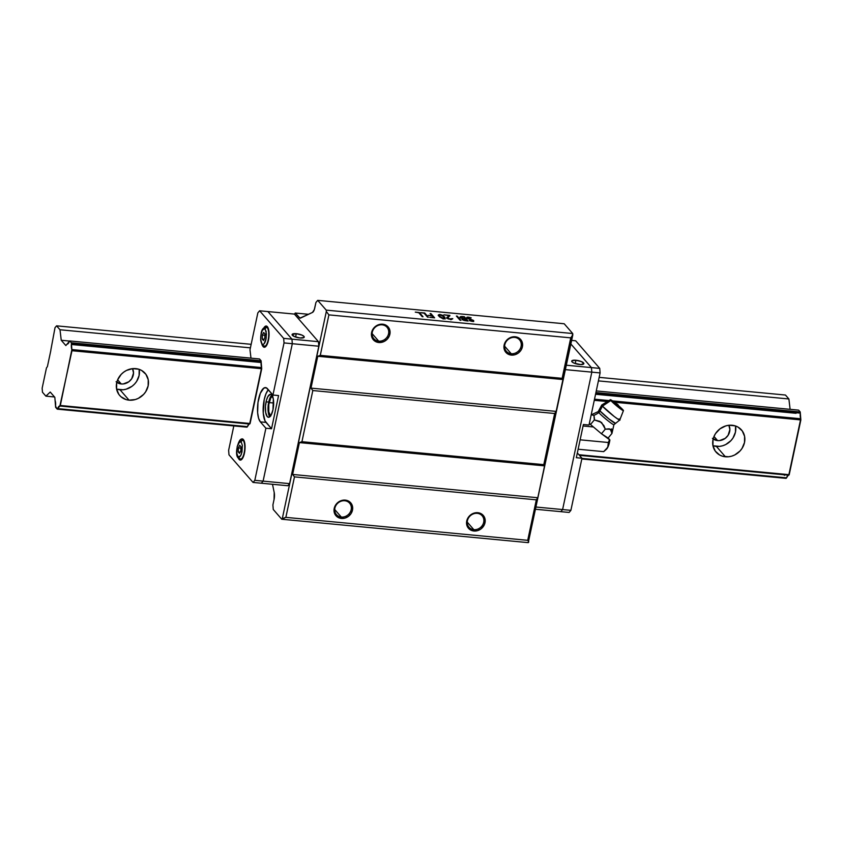 <?xml version="1.0" encoding="UTF-8"?>
<svg xmlns="http://www.w3.org/2000/svg" width="843" height="843" viewBox="0 0 843 843"><rect width="100%" height="100%" fill="white"/><g stroke="black" fill="none" stroke-linecap="round" stroke-linejoin="round"><path stroke-width="1.26" d="M116.587 389.044L116.671 382.891L117.63 379.845L121.244 383.965L123.226 383.965L128.895 381.721L131.729 378.697L133.521 372.996L132.509 368.644A10.653 9.484 -41.1 0 1 131.36 379.234A10.653 9.484 -41.1 0 1 121.244 383.965L117.63 379.835L121.181 374.387L123.647 372.184L126.45 370.446L132.625 368.633L138.768 369.213L141.529 370.393L145.902 374.303L148.231 379.74L148.147 385.883L145.66 391.805L143.626 394.387L138.368 398.328L135.333 399.529L129.053 400.162L126.05 399.561L120.876 396.674L118.905 394.482L116.587 389.044A16.871 15.005 138.9 0 0 120.012 389.782L129.053 400.162A16.871 15.005 -41.1 0 1 119.695 395.472A16.871 15.005 -41.1 0 1 118.779 377.569A16.871 15.005 -41.1 0 1 135.755 368.623A16.871 15.005 -41.1 0 1 145.122 373.312A16.871 15.005 -41.1 0 1 146.039 391.205A16.871 15.005 -41.1 0 1 129.053 400.162L120.012 389.782A16.871 15.005 138.9 0 0 139.179 369.35L139.095 375.504L136.619 381.426L134.585 384.018L132.119 386.22L126.281 389.15L123.141 389.772L116.998 389.181M712.946 445.673L713.03 439.519L713.989 436.474L717.604 440.594L719.585 440.583L725.254 438.349L728.089 435.315L729.88 429.624L728.868 425.272A10.653 9.484 -41.1 0 1 727.72 435.863A10.653 9.484 -41.1 0 1 717.604 440.594L713.989 436.453L715.507 433.597L720.006 428.813L725.844 425.873L728.984 425.262L735.128 425.841L737.888 427.022L742.261 430.921L744.59 436.358L744.506 442.512L742.019 448.434L739.985 451.016L734.727 454.957L731.692 456.158L728.552 456.769L722.409 456.189L719.648 455.009L715.264 451.11L712.946 445.673A16.871 15.005 138.9 0 0 716.371 446.4L725.412 456.78A16.871 15.005 -41.1 0 1 716.055 452.101A16.871 15.005 -41.1 0 1 715.138 434.198A16.871 15.005 -41.1 0 1 732.114 425.251A16.871 15.005 -41.1 0 1 741.482 429.93A16.871 15.005 -41.1 0 1 742.398 447.833A16.871 15.005 -41.1 0 1 725.412 456.78L716.371 446.4A16.871 15.005 138.9 0 0 735.539 425.978L735.454 432.132L732.978 438.054L730.944 440.636L725.675 444.577L722.641 445.778L719.5 446.39L713.357 445.81M69.737 340.941L71.339 342.764L261.098 360.783L71.339 342.764L71.434 343.912L261.182 361.932L261.098 360.783L259.496 358.96L69.737 340.941L259.496 358.96L261.098 360.783L261.182 361.932L71.434 343.912L71.876 349.571A6.396 2.223 95.4 0 1 71.434 343.912L71.339 342.764L69.737 340.941L69.295 341.468A6.396 2.223 95.4 0 1 67.187 344.092A6.396 2.223 95.4 0 1 67.092 344.081L69.737 340.941M595.917 392.575L800.218 411.974L798.627 410.141L596.264 390.931L798.627 410.141L800.218 411.974L595.917 392.575M57.229 409.15L55.627 407.327L54.837 397.338L50.232 392.048L45.891 396.147L54.521 396.969L45.891 396.147L42.466 392.227L42.15 388.212L46.47 367.906L47.408 366.589L46.47 367.906L42.15 388.212L42.466 392.227L45.891 396.147L50.232 392.048L54.837 397.338L55.09 400.53A6.396 2.223 95.4 0 1 55.543 406.178L57.229 409.15L246.988 427.169L57.229 409.15L57.672 408.623A6.396 2.223 95.4 0 1 59.779 405.999A6.396 2.223 95.4 0 1 59.874 406.01L249.633 424.029L250.086 423.502L60.327 405.483L57.229 409.15M786.108 478.36L581.807 458.961L786.108 478.36L786.561 477.833L581.923 458.402L786.561 477.833L786.108 478.36M712.44 438.392L717.604 440.594A10.653 9.484 -41.1 0 1 713.157 438.971M50.854 350.003L55.016 327.685L56.576 325.841L251.161 344.313L56.576 325.841L60.001 329.761L250.403 347.843L60.001 329.761L61.244 340.266L69.632 341.067L61.244 340.266L65.849 345.556L67.092 344.081L65.849 345.556L61.244 340.266L60.001 329.761L56.576 325.841L55.016 327.685L50.854 350.003M116.081 381.763L121.244 383.965A10.653 9.484 -41.1 0 1 116.798 382.343M599.152 377.358L785.465 395.04L599.152 377.358M595.685 393.692L800.313 413.123L800.218 411.974L800.313 413.123A6.396 2.223 -84.6 0 0 800.755 418.771L612.513 400.899L800.755 418.771L788.763 475.22L789.206 474.693L578.909 454.725L789.206 474.693L800.85 419.919L800.313 413.123L595.685 393.692M249.433 424.008A6.396 2.223 95.4 0 0 247.431 426.642L246.988 427.169L247.431 426.642L57.672 408.623L247.431 426.642L249.054 424.113M47.408 366.589L50.822 350.54L47.408 366.589M598.404 380.888L788.89 398.971L785.465 395.04L788.89 398.971L598.404 380.888M790.112 409.34L788.89 398.971L790.112 409.34M71.37 344.481L261.13 362.511M608.952 400.562L594.515 399.192L608.952 400.562M261.636 367.58L71.876 349.571L71.971 350.709L261.72 368.728L71.971 350.709L59.874 406.01L249.633 424.029L261.636 367.58L71.876 349.571L60.327 405.483L250.086 423.502L261.72 368.728L261.182 361.932A6.396 2.223 95.4 0 0 261.636 367.58M784.422 475.378A6.396 2.223 -84.6 0 0 784.475 474.82M579.447 455.346L788.763 475.22L579.447 455.346M788.563 475.199A6.396 2.223 -84.6 0 0 786.561 477.833L788.184 475.304M594.273 400.309L607.35 401.553L594.273 400.309M614.284 402.206L800.85 419.919L614.284 402.206M341.299 517.065A8.725 7.766 138.9 0 0 351.173 509.678A8.725 7.766 138.9 0 0 344.766 500.753L345.293 500.12A9.8 8.715 -41.1 0 1 352.49 510.141A9.8 8.715 -41.1 0 1 341.404 518.434L341.299 517.065L334.713 509.509L341.299 517.065A8.725 7.766 -41.1 0 1 336.452 514.641A8.725 7.766 -41.1 0 1 335.978 505.379A8.725 7.766 -41.1 0 1 344.766 500.753A8.725 7.766 -41.1 0 1 349.613 503.176A8.725 7.766 -41.1 0 1 350.087 512.439A8.725 7.766 -41.1 0 1 341.299 517.065L341.404 518.434A9.8 8.715 -41.1 0 1 334.207 508.403A9.8 8.715 -41.1 0 1 345.293 500.12L344.766 500.753A8.725 7.766 138.9 0 0 334.882 508.139A8.725 7.766 138.9 0 0 341.299 517.065M473.819 529.657A8.725 7.766 138.9 0 0 483.703 522.27A8.725 7.766 138.9 0 0 477.286 513.334L477.823 512.702A9.8 8.715 -41.1 0 1 485.01 522.723A9.8 8.715 -41.1 0 1 473.924 531.016L473.819 529.657L467.233 522.102L473.819 529.657A8.725 7.766 -41.1 0 1 468.971 527.233A8.725 7.766 -41.1 0 1 468.497 517.96A8.725 7.766 -41.1 0 1 477.286 513.334A8.725 7.766 -41.1 0 1 482.133 515.758A8.725 7.766 -41.1 0 1 482.607 525.02A8.725 7.766 -41.1 0 1 473.819 529.657L473.924 531.016A9.8 8.715 -41.1 0 1 466.737 520.995A9.8 8.715 -41.1 0 1 477.823 512.702L477.286 513.334A8.725 7.766 138.9 0 0 467.412 520.721A8.725 7.766 138.9 0 0 473.819 529.657M511.216 353.733A8.725 7.766 138.9 0 0 521.09 346.347A8.725 7.766 138.9 0 0 514.683 337.411L515.21 336.779A9.8 8.715 -41.1 0 1 522.407 346.8A9.8 8.715 -41.1 0 1 511.322 355.093L511.216 353.733L504.63 346.178L511.216 353.733A8.725 7.766 -41.1 0 1 506.369 351.31A8.725 7.766 -41.1 0 1 505.895 342.037A8.725 7.766 -41.1 0 1 514.683 337.411A8.725 7.766 -41.1 0 1 519.53 339.834A8.725 7.766 -41.1 0 1 520.005 349.097A8.725 7.766 -41.1 0 1 511.216 353.733L511.322 355.093A9.8 8.715 -41.1 0 1 504.125 345.072A9.8 8.715 -41.1 0 1 515.21 336.779L514.683 337.411A8.725 7.766 138.9 0 0 504.799 344.798A8.725 7.766 138.9 0 0 511.216 353.733M378.686 341.141A8.725 7.766 138.9 0 0 388.57 333.754A8.725 7.766 138.9 0 0 382.153 324.829L382.69 324.197A9.8 8.715 -41.1 0 1 389.877 334.218A9.8 8.715 -41.1 0 1 378.792 342.511L378.686 341.141L372.1 333.596L378.686 341.141A8.725 7.766 -41.1 0 1 373.839 338.717A8.725 7.766 -41.1 0 1 373.365 329.455A8.725 7.766 -41.1 0 1 382.153 324.829A8.725 7.766 -41.1 0 1 387 327.253A8.725 7.766 -41.1 0 1 387.474 336.515A8.725 7.766 -41.1 0 1 378.686 341.141L378.792 342.511A9.8 8.715 -41.1 0 1 371.605 332.479A9.8 8.715 -41.1 0 1 382.69 324.197L382.153 324.829A8.725 7.766 138.9 0 0 372.279 332.216A8.725 7.766 138.9 0 0 378.686 341.141M463.039 319.592C462.786 318.96 463.671 318.812 465.715 319.16L466.938 320.909L463.039 319.592L463.45 318.97L465.715 319.16L467.001 320.625L462.944 320.045L462.933 319.286L462.786 319.961M461.005 317.558C460.626 316.831 461.564 316.641 463.84 317L465.41 319.128L461.005 317.558L461.363 316.831L463.84 317L465.462 318.865L460.91 318.022L460.847 317.168L460.71 317.906M443.713 316.778L444.303 317.79L441.943 318.001L439.856 316.399L439.308 314.934L441.595 315.166L443.713 316.778L444.314 318.053L443.334 318.391L439.856 316.399L439.719 317.031L439.235 315.103L440.194 314.755L443.713 316.778M444.166 318.728L444.314 318.053M439.235 315.103L439.572 316.884M544.567 465.873L299.402 442.596L301.942 441.7L543.798 464.662L544.567 465.873L537.802 497.728L536.327 499.836L294.47 476.875L292.626 474.451L537.802 497.728L292.626 474.451L299.402 442.596L544.567 465.873L543.798 464.662L301.942 441.7L312.816 390.541L310.983 388.117L556.148 411.395L554.673 413.513L312.816 390.541L554.673 413.513L543.798 464.662L554.673 413.513L556.148 411.395L310.983 388.117L317.748 356.262L320.287 355.367L562.144 378.338L562.924 379.54L317.748 356.262L562.924 379.54L556.148 411.395L562.924 379.54L562.144 378.338L320.287 355.367L328.896 314.882L570.753 337.853L562.144 378.338L570.753 337.853L328.896 314.882L326.325 311.488L326.22 310.119L572.713 333.533L572.818 334.892L570.753 337.853L572.818 334.892L528.266 542.639L281.773 519.235L285.861 517.36L527.718 540.321L528.793 542.017L527.718 540.321L285.861 517.36L294.47 476.875L536.327 499.836L527.718 540.321L536.327 499.836L537.802 497.728L544.567 465.873M422.248 316.662L419.15 313.164L422.248 316.662M433.839 317.758L430.741 314.249L430.931 313.596L430.099 313.512L431.943 315.977L428.255 315.345L432.269 316.009L433.523 317.453L429.793 317.379L434.63 317.843L430.931 313.596L433.839 317.758M447.496 318.464L449.899 315.398L449.772 315.988L449.899 315.398L443.903 314.829L449.14 315.609L446.674 317.748L448.297 318.917L450.699 319.371L452.786 318.686L451.964 318.601L451.816 319.381L451.922 318.812M450.815 319.76L451.816 319.265M451.964 318.601L450.373 319.054L447.633 318.18L449.899 315.398L443.903 314.829L449.14 315.609L446.685 317.706L448.076 318.844L451.521 319.413L452.786 318.686L448.434 318.96L447.549 317.937M446.6 318.285L447.907 317.116M448.276 316.831L446.79 318.064M449.056 315.988L449.698 316.051L449.056 315.988M459.867 317.695L460.015 317.031L462.638 318.707L462.249 319.55L462.638 318.707C461.701 319.855 463.513 320.625 468.107 321.014L464.409 316.778L464.219 317.442L467.317 320.941L464.409 316.778C461.237 316.262 459.825 316.494 460.173 317.474L462.638 318.707L462.059 319.645M461.132 317.158L460.046 317.421M460.868 318.222L460.784 317.695M463.365 319.328L462.09 318.949M472.333 320.593L473.703 321.52M466.611 317.927L467.549 317.79M460.109 320.245L457.032 316.768L457.222 316.104L456.39 316.03L460.067 320.245L460.9 320.319L457.222 316.104L460.109 320.245M445.009 319.086L443.344 316.578M439.466 315.071L438.708 315.134M444.166 318.454L443.176 319.054M439.719 317.063L439.171 315.598L440.067 315.419M427.601 317.168L424.514 313.67L427.601 317.168M300.614 318.043A7.102 2.476 95.4 0 1 300.097 318.138A7.102 2.476 95.4 0 1 299.36 317.706L300.983 317.864L299.36 317.706L295.282 313.038L308.549 314.291L295.282 313.038L294.397 314.081L318.454 341.678L318.812 346.22L289.602 483.64L263.1 481.121L261.33 483.218L287.832 485.737L289.602 483.64L287.832 485.737L261.33 483.218L263.1 481.121L289.602 483.64L318.812 346.22L318.454 341.678L291.952 339.16L292.31 343.702L318.812 346.22L292.31 343.702L263.1 481.121L261.33 483.218L253.048 482.428L261.33 483.218L263.1 481.121L254.818 480.331L253.048 482.428L228.99 454.841L228.632 450.299L233.817 425.926L228.632 450.299L228.99 454.841L253.048 482.428L254.818 480.331L263.1 481.121L292.31 343.702L263.1 481.121L292.31 343.702L291.952 339.16L318.454 341.678L294.397 314.081L267.895 311.562L294.397 314.081L295.282 313.038L299.96 318.117L312.49 312.426L300.614 318.043M315.935 302.458L314.776 307.906A7.102 2.476 95.4 0 1 312.49 312.426L314.334 309.539L315.935 302.458L317.706 300.361L564.199 323.765L317.706 300.361L315.935 302.458M274.059 499.488L272.9 504.936L273.258 509.467L281.773 519.235L528.266 542.639L572.713 333.533L326.22 310.119L317.706 300.361L326.22 310.119L326.325 311.488L282.3 518.614L285.861 517.36L294.47 476.875L292.626 474.451L299.402 442.596L301.942 441.7L312.816 390.541L310.983 388.117L317.748 356.262L320.287 355.367L328.896 314.882L326.325 311.488L282.3 518.614L281.773 519.235L273.258 509.467L272.9 504.936L274.059 499.488A7.102 2.476 95.4 0 0 274.207 492.512L274.059 499.488M511.322 355.093L514.968 354.724L518.35 353.027L520.963 350.245L522.407 346.8L521.943 341.573L519.962 338.802L516.959 337.126L513.387 336.789L508.181 338.844L505.568 341.626L504.125 345.072L504.082 348.633L505.431 351.794L507.971 354.06L511.322 355.093M378.792 342.511L384.197 341.447L387.264 339.16L389.329 335.988L390.088 332.416L389.424 328.991L387.443 326.22L384.429 324.544L380.867 324.207L377.285 325.261L374.229 327.548L372.153 330.719L371.394 334.292L372.058 337.716L374.05 340.488L378.792 342.511M341.404 518.434L345.05 518.066L348.433 516.359L351.046 513.577L352.49 510.141L352.026 504.904L350.045 502.143L347.042 500.468L343.47 500.12L338.264 502.186L335.651 504.968L334.207 508.403L334.165 511.975L335.514 515.136L338.054 517.402L341.404 518.434M473.924 531.016L477.57 530.647L480.963 528.951L484.462 524.494L485.22 520.921L484.556 517.497L482.565 514.725L479.562 513.05L476 512.713L472.417 513.766L469.351 516.053L467.285 519.225L466.527 522.797L467.191 526.222L469.172 528.993L473.924 531.016M422.195 316.662L423.028 316.736L419.34 312.5L419.203 313.164L419.34 312.5L415.283 312.121L418.771 312.732L422.195 316.662L423.028 316.736L419.34 312.5L415.283 312.121L418.771 312.732L422.195 316.662M460.099 317.379L460.847 317.168M473.028 320.92L469.382 320.656L472.133 321.404L473.713 321.267L473.661 320.582L467.422 317.99L471.205 317.874C468.076 316.852 466.569 316.884 466.674 317.959L472.902 320.53L471.848 321.099L469.382 320.656L472.955 321.436L473.724 321.267L473.503 320.435L467.328 317.843L471.205 317.874L467.707 317.126L466.674 317.959L473.597 321.331M466.643 317.916L467.285 317.79M445.072 318.928L444.893 317.358L442.87 315.493L439.898 314.428L438.371 314.892L439.024 316.315C442.775 319.097 444.725 319.444 444.893 317.358L445.03 318.538M443.998 317.137L444.746 318.022L444.619 317L442.343 315.187L439.635 314.407L438.36 314.966L439.235 315.071M427.559 317.168L428.392 317.242L424.703 313.006L424.556 313.67L424.703 313.006L420.646 312.627L424.134 313.238L427.559 317.168L428.392 317.242L424.703 313.006L420.646 312.627L424.134 313.238L427.559 317.168M272.489 484.272L274.207 492.512L272.489 484.272M564.199 323.765L572.713 333.533L564.199 323.765M438.392 315.282L442.849 318.591L445.146 318.422L444.893 317.358M460.9 320.319L456.39 316.03L460.9 320.319M462.249 319.55L468.107 321.014L464.409 316.778L460.858 316.515L460.173 317.474M462.638 318.707L462.069 319.139M434.63 317.843L430.931 313.596L430.099 313.512L431.995 315.704L428.255 315.345L432.269 316.009L433.523 317.453L429.793 317.379L434.63 317.843M575.927 360.246A6.217 1.834 -168 0 1 583.862 363.67A6.217 1.834 -168 0 1 579.647 364.513A6.217 1.834 -168 0 1 571.712 361.089A6.217 1.834 -168 0 1 575.927 360.246L575.221 363.575L575.927 360.246L581.575 361.647L583.862 363.702L580.743 364.587L573.999 363.112L571.986 361.826L571.933 360.73L575.927 360.246M565.442 369.634L591.818 372.142L591.449 367.601L566.38 365.219L591.449 367.601L570.89 344.007L591.449 367.601L570.89 344.007L591.449 367.601L591.818 372.142L565.442 369.634M535.758 509.277L560.837 511.659L562.608 509.551L536.232 507.054L562.608 509.551L591.818 372.142L591.449 367.601L599.742 368.38L591.449 367.601L591.818 372.142L600.1 372.922L599.742 368.38L575.685 340.793L571.649 340.403L575.685 340.793L599.742 368.38L600.1 372.922L591.818 372.142L562.608 509.562L591.818 372.142L562.608 509.562L560.837 511.659L535.758 509.277M560.837 511.659L562.608 509.551L570.89 510.342L562.608 509.562L560.837 511.659L569.12 512.439L570.89 510.342L581.965 458.234L576.327 457.696L583.388 424.503L589.015 425.041L600.1 372.922L589.015 425.041L583.388 424.503L576.327 457.696L581.965 458.234L577.339 452.933L581.965 458.234L570.89 510.342L569.12 512.439L560.837 511.659M270.603 415.915A10.116 3.53 95.4 0 1 269.138 402.585L273.669 403.007L269.138 402.585A10.116 3.53 95.4 0 1 272.479 396.084M300.024 337.969A6.217 1.834 -168 0 1 292.089 334.534A6.217 1.834 -168 0 1 296.304 333.691L295.587 337.021L296.304 333.691A6.217 1.834 -168 0 1 304.239 337.126A6.217 1.834 -168 0 1 300.024 337.969L294.376 336.557L292.089 334.502L296.304 333.691L301.952 335.103L303.965 336.378L304.017 337.474L300.024 337.969M267.895 311.562L291.952 339.16L292.31 343.702L284.028 342.911L292.31 343.702L291.952 339.16L283.669 338.37L284.028 342.911L272.953 395.03L278.58 395.557L271.53 428.75L265.893 428.223L260.361 421.869A17.756 6.186 95.4 0 1 258.074 401.89A17.756 6.186 95.4 0 1 265.566 387.601A17.756 6.186 95.4 0 1 267.41 388.676L272.953 395.03L266.304 387.801L263.859 388.086L260.318 393.281L257.979 402.522L257.631 412.691L258.59 418.276L260.361 421.869L265.988 422.406L260.361 421.869L265.893 428.223L254.818 480.331L265.893 428.223L271.53 428.75L278.58 395.557L272.953 395.03L284.028 342.911L283.669 338.37L291.952 339.16L267.895 311.562L291.952 339.16L267.895 311.562L259.612 310.782L267.895 311.562M272.869 395.989L270.761 397.907L268.801 404.492L268.812 411.995L270.793 416.02M271.868 395.093A11.539 4.025 -84.6 0 0 268.706 402.09L266.061 401.837A11.539 4.025 95.4 0 1 270.614 394.324A11.539 4.025 95.4 0 1 272.974 409.772L271.119 415.104L268.727 417.296L267.22 416.6L265.693 412.575L265.44 406.273L266.567 399.814L267.916 396.516L270.308 394.324L271.815 395.019L273.343 399.045L272.974 409.772A11.539 4.025 95.4 0 1 268.422 417.296A11.539 4.025 95.4 0 1 266.061 401.837L268.706 402.09A11.539 4.025 -84.6 0 0 269.813 416.779M240.086 440.394A10.653 3.709 95.4 0 1 242.257 438.887A10.653 3.709 95.4 0 1 244.438 453.155A10.653 3.709 95.4 0 1 240.244 460.099A10.653 3.709 95.4 0 1 238.4 458.213M264.08 327.537A10.653 3.709 95.4 0 1 266.24 326.03A10.653 3.709 95.4 0 1 268.432 340.298A10.653 3.709 95.4 0 1 264.228 347.242A10.653 3.709 95.4 0 1 262.384 345.356M241.804 459.351L238.316 458.128C233.627 454.229 239.57 435.662 242.173 439.772A9.768 3.404 95.4 0 1 243.184 440.362A9.768 3.404 95.4 0 1 244.175 452.849L244.175 452.849A9.768 3.404 95.4 0 1 240.329 459.214A9.768 3.404 95.4 0 1 239.307 458.624A9.768 3.404 -84.6 0 0 240.719 459.182A9.768 3.404 -84.6 0 0 244.175 452.849A9.768 3.404 -84.6 0 0 243.184 440.362A1.77 1.581 138.9 0 0 241.182 441.869L242.352 445.452L241.983 452.08L240.55 456.01L238 456.801A1.77 1.581 138.9 0 0 238.316 458.118A1.77 1.581 -41.1 0 1 238 456.801L239.454 457.159L241.361 454.303L242.352 445.452L241.182 441.869L239.718 441.511L237.199 446.59L236.83 453.218L238 456.801L236.83 453.218L237.199 446.59L238.622 442.659L241.182 441.869A1.77 1.581 -41.1 0 1 243.184 440.362A9.768 3.404 -84.6 0 0 241.772 439.804M265.787 346.494L262.31 345.272L260.656 340.129L261.13 333.417C261.625 329.687 263.301 327.527 266.156 326.915A9.768 3.404 95.4 0 1 267.178 327.505A9.768 3.404 95.4 0 1 268.158 339.992L268.158 339.992A9.768 3.404 95.4 0 1 264.312 346.357A9.768 3.404 95.4 0 1 263.29 345.767A9.768 3.404 -84.6 0 0 264.713 346.325A9.768 3.404 -84.6 0 0 268.158 339.992A9.768 3.404 -84.6 0 0 267.178 327.505A1.77 1.581 138.9 0 0 265.166 329.012L266.441 334.06L265.977 339.223A7.987 2.782 95.4 0 1 261.994 343.944A1.77 1.581 138.9 0 0 262.299 345.261A1.77 1.581 -41.1 0 1 261.994 343.944L263.027 344.429L264.154 343.702L266.198 338.022L266.103 331.151L264.417 328.538L262.194 330.582L260.919 335.24L260.761 339.813L261.994 343.944A7.987 2.782 95.4 0 1 261.182 333.733C261.773 329.95 263.1 328.38 265.166 329.012A1.77 1.581 -41.1 0 1 267.178 327.505A9.768 3.404 -84.6 0 0 266.114 326.915M262.257 339.097L263.49 340.498L264.807 337.885L264.902 333.86L263.669 332.458L262.352 335.071L262.257 339.097L264.112 339.265L262.257 339.097L262.352 335.071L264.871 335.303L262.352 335.071L263.669 332.458L264.902 333.86L264.807 337.885L263.49 340.498L262.257 339.097M238.274 451.953L239.496 453.355L240.824 450.742L240.908 446.716L239.686 445.315L238.358 447.928L238.274 451.953L240.118 452.122L238.274 451.953L238.358 447.928L240.877 448.16L238.358 447.928L239.686 445.315L240.908 446.716L240.824 450.742L239.496 453.355L238.274 451.953M263.29 345.767A1.77 1.581 -41.1 0 1 262.299 345.261M268.306 389.698A17.756 6.186 -84.6 0 0 263.258 406.442A17.756 6.186 -84.6 0 0 265.988 422.406L271.53 428.75L265.018 420.899L263.258 413.228L264.196 399.708L265.956 393.818L268.306 389.698M257.842 312.879L259.612 310.782L283.669 338.37L259.612 310.782L257.842 312.879L249.992 349.782L257.842 312.879M250.982 358.149L249.992 349.782L250.982 358.149M238.074 457.285L239.791 459.972L241.256 459.804L243.385 456.685L244.797 451.142L244.997 445.041L243.943 440.436L241.983 438.887L239.77 440.91M262.057 344.429L263.785 347.116L265.25 346.947L267.379 343.828L268.78 338.285L268.991 332.184L267.937 327.579L265.966 326.03L263.754 328.053M272.152 394.882L269.855 398.265L268.327 404.271L268.337 412.828L269.876 416.842M610.353 399.698L601.786 404.988A11.718 0.948 39.8 0 0 602.46 406.136L610.848 400.53A8.525 0.685 -140.2 0 1 610.353 399.698A8.525 0.685 -140.2 0 1 615.917 403.491L610.448 399.687L613.283 402.943L621.554 409.656L623.325 410.657L622.924 409.803A8.525 0.685 -140.2 0 1 623.441 410.615A8.525 0.685 -140.2 0 1 618.056 407.021A8.525 0.685 -140.2 0 1 610.848 400.53L602.46 406.136L614.273 416.537C619.605 420.372 621.196 421.152 619.068 418.887L619.763 420.014L613.915 424.682L611.944 433.45L610.364 429.203L605.295 429.15L601.554 422.438L594.336 419.919L593.936 415.357A21.307 18.957 138.9 0 0 598.804 412.585A10.232 0.822 39.8 0 0 606.918 419.93A10.232 0.822 39.8 0 0 613.799 424.735A10.232 0.822 -140.2 0 1 606.918 419.93A10.232 0.822 -140.2 0 1 598.804 412.585A2.845 2.529 138.9 0 0 599.963 410.91A10.432 0.843 39.8 0 0 607.972 418.181A10.432 0.843 39.8 0 0 615.148 423.281M599.921 410.035L599.331 409.961L599.963 410.91L602.46 406.136L599.963 410.91L608.983 418.992L615.39 423.207M591.438 414.745L598.214 411.584L601.765 404.998L602.46 406.136A11.718 0.948 39.8 0 0 612.376 415.051A11.718 0.948 39.8 0 0 619.774 419.993L623.441 410.615M614.737 403.344L616.075 404.777M616.907 405.483L614.695 403.365M618.72 405.831A8.525 0.685 -140.2 0 1 622.924 409.803L618.119 405.314M618.899 406.716L619.068 406.969C618.52 404.693 617.076 403.481 614.726 403.344M617.708 405.567L618.414 406.221M599.963 410.91A2.845 2.529 -41.1 0 1 598.804 412.585A21.307 18.957 -41.1 0 1 593.936 415.357L591.196 414.819M605.527 449.941L607.792 447.243L609.889 439.983L601.459 433.745L605.295 429.15L603.862 425.536L599.931 421.395L594.336 419.919L590.5 424.514L601.459 433.745L608.119 438.044L611.944 433.45L611.544 431.005L609.31 428.813L605.295 429.15L601.459 433.745L590.5 424.514L594.336 419.919L594.452 418.602L593.936 415.357L591.164 414.819M589.394 423.249L590.5 424.514L589.394 423.249M611.544 428.887L612.102 430.857M612.071 432.122L611.944 433.45L608.119 438.044L604.494 435.705L609.5 439.751L608.309 442.501L607.792 447.243A12.424 4.331 -84.6 0 0 609.889 439.983L608.161 437.991L609.889 439.983L608.309 442.501L580.132 439.825L608.309 442.501L608.256 446.042L606.307 449.372A12.424 4.331 -84.6 0 0 607.792 447.243L603.683 451.648L606.085 449.561A12.424 4.331 -84.6 0 0 606.307 449.372M583.071 425.989L593.419 426.969L583.071 425.989M578.129 449.224L603.683 451.648L578.129 449.224M595.558 394.261L796.077 413.302M467.307 317.716L467.159 318.38M473.049 320.867L472.912 321.531M438.234 315.556L438.371 314.892M266.156 326.915L267.631 327.052M242.173 439.772L243.648 439.909"/></g></svg>
